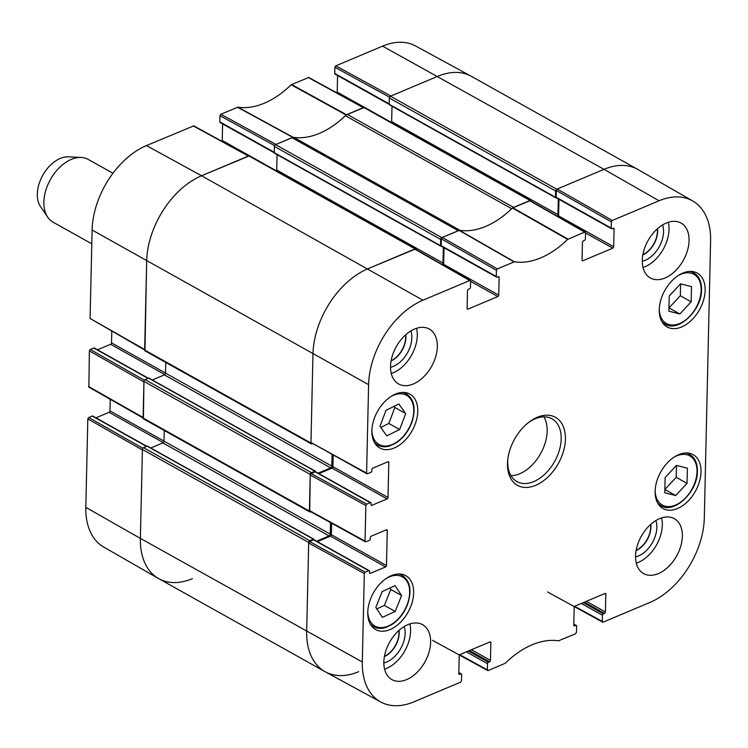 <?xml version="1.0" encoding="UTF-8"?>
<svg xmlns="http://www.w3.org/2000/svg" width="748" height="748" viewBox="0 0 748 748"><rect width="100%" height="100%" fill="white"/><g stroke="black" fill="none" stroke-linecap="round" stroke-linejoin="round"><path stroke-width="1.12" d="M669.236 296.012L680.54 283.829L691.507 286.634L691.161 301.799L679.857 313.982L668.89 311.177L669.236 296.012M659.259 309.691A30.864 19.841 -60.8 0 1 672.966 279.78A30.864 19.841 -60.8 0 1 697.267 273.085A30.864 19.841 -60.8 0 1 699.52 309.709A30.864 19.841 -60.8 0 1 667.132 326.969A30.864 19.841 -60.8 0 1 659.259 309.691M385.996 410.315L398.834 404.014L405.697 413.532L399.647 429.539L386.81 435.832L379.956 426.313L385.996 410.315M655.136 491.258A30.864 19.841 -60.8 0 1 668.843 461.348A30.864 19.841 -60.8 0 1 693.153 454.653A30.864 19.841 -60.8 0 1 695.397 491.277A30.864 19.841 -60.8 0 1 663.018 508.537A30.864 19.841 -60.8 0 1 655.136 491.258M496.429 270.309L496.289 276.48L441.198 245.662L441.348 238.864L496.429 270.309L497.345 268.887L514.39 261.809A81.635 52.472 119.2 0 0 567.62 239.397L584.674 232.114L585.544 232.778L585.404 238.958A1.197 0.767 -60.8 0 1 584.487 240.379L583.375 240.847A1.197 0.767 119.2 0 0 582.458 242.268L582.056 260.061A1.197 0.767 119.2 0 0 582.926 260.725L582.066 260.248M498.084 276.76L499.14 277.349A1.197 0.767 119.2 0 0 498.271 276.685L497.158 277.153A1.197 0.767 -60.8 0 1 496.289 276.48M499.14 277.349L498.738 295.142L443.639 264.325A1.197 0.767 -60.8 0 1 443.377 265.157M470.586 281.332L497.822 296.563A1.197 0.767 119.2 0 0 498.738 295.142M497.822 296.563L467.968 309.139L467.117 308.653M387.754 461.853L388.81 462.442A1.197 0.767 119.2 0 0 387.941 461.778L372.794 468.155A1.197 0.767 119.2 0 0 371.878 469.576L371.85 470.885A1.197 0.767 -60.8 0 1 370.933 472.306L367.464 473.764L366.595 473.101L368.605 384.668A71.2 45.768 -60.8 0 1 422.938 300.219L469.725 280.519L470.595 281.183L470.455 287.363A1.197 0.767 -60.8 0 1 469.538 288.784L468.426 289.252A1.197 0.767 119.2 0 0 467.509 290.673L467.107 308.466A1.197 0.767 119.2 0 0 467.968 309.139M388.81 462.442L388.016 497.504L332.916 466.687A1.197 0.767 -60.8 0 1 332 468.108L387.099 498.925A1.197 0.767 119.2 0 0 388.016 497.504M387.099 498.925L371.952 505.302L371.101 504.825M370.251 502.656L366.772 504.115L311.14 473.521L315.151 471.838L370.251 502.656A1.197 0.767 -60.8 0 1 371.111 503.329L371.083 504.629A1.197 0.767 119.2 0 0 371.952 505.302M386.211 529.874L387.268 530.472A1.197 0.767 119.2 0 0 386.398 529.799L371.251 536.176A1.197 0.767 119.2 0 0 370.335 537.597L370.307 538.906A1.197 0.767 -60.8 0 1 369.39 540.327L365.922 541.795L365.052 541.122L365.856 505.536L366.772 504.115M387.268 530.472L386.473 565.525L331.373 534.708A1.197 0.767 -60.8 0 1 330.457 536.129L385.557 566.947A1.197 0.767 119.2 0 0 386.473 565.525M385.557 566.947L370.41 573.323L369.549 572.846M368.708 570.677L365.23 572.136L309.597 541.552L313.608 539.86L368.708 570.677A1.197 0.767 -60.8 0 1 369.568 571.35L369.54 572.659A1.197 0.767 119.2 0 0 370.41 573.323M458.833 672.798L460.796 673.892A1.197 0.767 -60.8 0 1 461.666 674.565L461.525 680.745L460.609 682.167L413.831 701.867A71.2 45.768 -60.8 0 1 380.779 702.007A71.2 45.768 -60.8 0 1 362.303 661.989L364.313 573.557L365.23 572.136M460.796 673.892L459.683 674.369L458.823 673.883M489.8 641.99L490.856 642.579A1.197 0.767 119.2 0 0 489.987 641.915L460.132 654.481A1.197 0.767 119.2 0 0 459.216 655.903L458.814 673.696A1.197 0.767 119.2 0 0 459.683 674.369M490.856 642.579L490.445 660.372L471.418 649.731M469.445 650.564L489.538 661.793A1.197 0.767 119.2 0 0 490.445 660.372M489.538 661.793L488.416 662.26L468.332 651.031M466.359 651.863L487.509 663.682A1.197 0.767 -60.8 0 1 488.416 662.26M487.509 663.682L487.369 669.862L459.758 654.734M573.791 624.393L575.745 625.487A1.197 0.767 -60.8 0 1 576.615 626.16L576.474 632.331L575.558 633.762L558.513 640.83A81.635 52.472 119.2 0 0 505.283 663.242L488.229 670.535L487.369 669.862M575.745 625.487L574.632 625.954L573.781 625.478M604.749 593.585L605.805 594.174A1.197 0.767 119.2 0 0 604.936 593.501L575.081 606.076A1.197 0.767 119.2 0 0 574.174 607.498L573.763 625.291A1.197 0.767 119.2 0 0 574.632 625.954M605.805 594.174L605.403 611.967L586.367 601.327M584.394 602.149L604.487 613.388A1.197 0.767 119.2 0 0 605.403 611.967M604.487 613.388L603.374 613.856L583.281 602.626M581.308 603.449L602.458 615.277A1.197 0.767 -60.8 0 1 603.374 613.856M602.458 615.277L602.318 621.457L574.707 606.329M611.387 221.894L611.247 228.075L556.147 197.257L556.297 190.45L611.387 221.894L612.294 220.473L659.082 200.773A71.2 45.768 -60.8 0 1 692.713 200.96A71.2 45.768 -60.8 0 1 710.6 240.65L704.307 517.971A71.2 45.768 -60.8 0 1 649.965 602.42L603.187 622.121L602.318 621.457M613.033 228.355L614.089 228.944A1.197 0.767 119.2 0 0 613.22 228.271L612.107 228.748A1.197 0.767 -60.8 0 1 611.247 228.075M614.089 228.944L613.687 246.737L558.588 215.92A1.197 0.767 -60.8 0 1 558.326 216.752M585.534 232.927L612.771 248.158A1.197 0.767 119.2 0 0 613.687 246.737M612.771 248.158L582.926 260.725M367.764 612.275A30.864 19.841 -60.8 0 1 381.471 582.365A30.864 19.841 -60.8 0 1 405.771 575.67A30.864 19.841 -60.8 0 1 408.025 612.294A30.864 19.841 -60.8 0 1 375.636 629.554A30.864 19.841 -60.8 0 1 367.764 612.275M565.413 439.123A38.961 25.039 119.2 0 0 528.462 422.564A38.961 25.039 119.2 0 0 507.77 459.562A38.961 25.039 119.2 0 0 534.025 485.976A38.961 25.039 119.2 0 0 565.413 439.123M642.28 260.351A31.463 20.224 -60.8 0 1 656.258 229.851A31.463 20.224 -60.8 0 1 681.035 223.035A31.463 20.224 -60.8 0 1 683.326 260.369A31.463 20.224 -60.8 0 1 650.311 277.957A31.463 20.224 -60.8 0 1 642.28 260.351M390.55 366.352A31.463 20.224 -60.8 0 1 404.528 335.861A31.463 20.224 -60.8 0 1 429.305 329.045A31.463 20.224 -60.8 0 1 431.596 366.38A31.463 20.224 -60.8 0 1 398.581 383.967A31.463 20.224 -60.8 0 1 390.55 366.352M383.846 661.989A31.463 20.224 -60.8 0 1 397.814 631.499A31.463 20.224 -60.8 0 1 422.592 624.683A31.463 20.224 -60.8 0 1 424.883 662.017A31.463 20.224 -60.8 0 1 391.877 679.605A31.463 20.224 -60.8 0 1 383.846 661.989M635.576 555.988A31.463 20.224 -60.8 0 1 649.554 525.489A31.463 20.224 -60.8 0 1 674.322 518.673A31.463 20.224 -60.8 0 1 676.622 556.007A31.463 20.224 -60.8 0 1 643.607 573.594A31.463 20.224 -60.8 0 1 635.576 555.988M371.878 430.708A30.864 19.841 -60.8 0 1 385.594 400.797A30.864 19.841 -60.8 0 1 409.895 394.103A30.864 19.841 -60.8 0 1 412.139 430.726A30.864 19.841 -60.8 0 1 379.76 447.987A30.864 19.841 -60.8 0 1 371.878 430.708M650.629 524.498A19.916 12.8 -60.8 0 1 650.732 527.013A19.916 12.8 -60.8 0 1 636.155 550.36M405.603 334.861A19.916 12.8 -60.8 0 1 405.706 337.385A19.916 12.8 -60.8 0 1 391.139 360.723M657.333 228.86A19.916 12.8 -60.8 0 1 657.445 231.375A19.916 12.8 -60.8 0 1 642.869 254.722M398.89 630.499A19.916 12.8 -60.8 0 1 399.002 633.023A19.916 12.8 -60.8 0 1 384.425 656.361M380.76 427.435L388.829 423.48L394.869 407.482L394.065 406.36M399.647 429.539L388.829 423.48M405.697 413.532L394.869 407.482M665.112 477.579L676.416 465.396L687.384 468.201L687.047 483.367L675.734 495.55L664.766 492.745L665.112 477.579M664.841 489.482L676.229 477.318L676.491 465.424M675.734 495.55L664.916 489.501M687.047 483.367L676.229 477.318M668.964 307.914L680.343 295.75L680.615 283.847M679.857 313.982L669.039 307.933M691.161 301.799L680.343 295.75M382.191 591.518L395.028 585.647L401.583 595.52L395.215 611.462L382.378 617.343L375.823 607.47L382.191 591.518M376.777 608.9L384.397 605.413L390.765 589.461L389.811 588.031M395.215 611.462L384.397 605.413M401.583 595.52L390.765 589.461M585.245 232.114L530.154 200.67L512.417 208A80.915 52.014 -60.8 0 1 459.44 230.309L442.264 237.443L441.348 238.864M558.588 215.92L558.962 199.333M556.147 197.257A1.197 0.767 119.2 0 0 556.447 197.93L611.546 228.748M692.713 200.96L637.969 169.516A71.92 46.226 119.2 0 0 604.001 169.328L557.213 189.029L556.297 190.45M309.597 541.552L308.681 542.973L306.671 631.396A71.92 46.226 119.2 0 0 325.324 671.816L380.779 702.007M369.269 570.677L314.169 539.86A1.197 0.767 119.2 0 0 313.608 539.86M317.358 541.645L330.457 536.129M331.373 534.708L331.635 523.245M311.14 473.521L310.224 474.952L309.728 511.202L365.361 541.795M370.812 502.656L315.712 471.838A1.197 0.767 119.2 0 0 315.151 471.838M318.91 473.624L332 468.108M332.916 466.687L333.178 455.223M470.286 280.519L415.205 249.075L367.857 268.775A71.92 46.226 119.2 0 0 312.963 354.075L310.962 442.507L366.903 473.774M443.639 264.325L444.013 247.738M441.198 245.662A1.197 0.767 119.2 0 0 441.498 246.335L496.597 277.153M635.566 556.923A24.114 15.502 119.2 0 0 656.856 527.377A24.114 15.502 119.2 0 0 655.912 520.552M650.797 524.339A19.916 12.8 -60.8 0 1 650.928 527.125A19.916 12.8 -60.8 0 1 636.118 550.584M636.305 563.141A31.463 20.224 119.2 0 0 661.597 517.925M642.28 261.286A24.114 15.502 119.2 0 0 663.57 231.74A24.114 15.502 119.2 0 0 662.616 224.914M657.501 228.71A19.916 12.8 -60.8 0 1 657.642 231.487A19.916 12.8 -60.8 0 1 642.831 254.946M643.009 267.504A31.463 20.224 119.2 0 0 668.301 222.287M390.54 367.296A24.114 15.502 119.2 0 0 411.83 337.75A24.114 15.502 119.2 0 0 410.886 330.925M405.771 334.711A19.916 12.8 -60.8 0 1 405.912 337.498A19.916 12.8 -60.8 0 1 391.092 360.947M391.279 373.514A31.463 20.224 119.2 0 0 416.571 328.288M383.836 662.934A24.114 15.502 119.2 0 0 405.126 633.388A24.114 15.502 119.2 0 0 404.182 626.553M399.058 630.349A19.916 12.8 -60.8 0 1 399.198 633.135A19.916 12.8 -60.8 0 1 384.388 656.585M384.566 669.151A31.463 20.224 119.2 0 0 409.857 623.925M527.751 423.134A35.96 23.113 -60.8 0 1 552.005 418.815A35.96 23.113 -60.8 0 1 561.187 438.945A35.96 23.113 -60.8 0 1 545.208 473.793A35.96 23.113 -60.8 0 1 516.896 481.581A35.96 23.113 -60.8 0 1 507.883 458.664M510.978 475.709A35.96 23.113 119.2 0 0 547.162 431.1A35.96 23.113 119.2 0 0 543.899 416.851M85.814 507.35A71.2 45.768 119.2 0 0 103.701 547.04L158.445 578.485A71.92 46.226 -60.8 0 1 140.381 538.392L142.382 449.959L87.825 418.917L85.814 507.35L140.381 538.392A71.92 46.226 119.2 0 0 158.735 578.653L325.034 671.657A71.92 46.226 -60.8 0 1 306.671 631.396L308.69 542.45A1.496 0.963 -60.8 0 1 309.84 540.673L313.403 539.168A0.898 0.58 -60.8 0 1 314.048 539.673L314.048 539.813M142.821 448.267L88.732 417.496L87.825 418.917M88.732 417.496L92.21 416.038L146.514 446.406M146.832 446.276L92.771 416.038A1.197 0.767 119.2 0 0 92.21 416.038M95.968 417.823L109.068 412.307L163.27 442.62M163.99 441.096L109.975 410.886A1.197 0.767 -60.8 0 1 109.068 412.307M109.975 410.886L110.246 399.31M144.364 380.246L90.284 349.475L89.367 350.896L88.862 387.146L143.111 418.01M90.284 349.475L93.752 348.016L148.057 378.385M148.375 378.254L94.313 348.016A1.197 0.767 119.2 0 0 93.752 348.016M97.511 349.802L110.611 344.286L164.812 374.598M165.532 373.065L111.527 342.865A1.197 0.767 -60.8 0 1 110.611 344.286M111.527 342.865L111.789 331.289M248.663 155.93L193.788 125.87L146.449 145.579A71.2 45.768 119.2 0 0 92.107 230.029L90.097 318.461L144.654 349.989M276.498 170.843L222.24 140.502A1.197 0.767 -60.8 0 1 221.988 141.316M222.24 140.502L222.624 123.916M274.245 152.293L219.8 121.84A1.197 0.767 119.2 0 0 220.108 122.513L274.236 152.788M219.8 121.84L219.94 115.669L274.581 145.598M363.612 107.525L308.737 77.465L291.131 84.758A81.635 52.472 -60.8 0 1 237.901 107.17L220.856 114.238L219.94 115.669M391.447 122.438L337.198 92.098A1.197 0.767 -60.8 0 1 336.937 92.911M337.198 92.098L337.572 75.511M389.194 103.879L334.749 73.435A1.197 0.767 119.2 0 0 335.057 74.099L389.194 104.383M334.749 73.435L334.889 67.255L389.53 97.184M335.805 65.833L390.914 96.025L437.702 76.324A71.92 46.226 -60.8 0 1 471.081 76.184L415.636 45.993A71.2 45.768 119.2 0 0 382.583 46.133L335.805 65.833L334.889 67.255M345.688 115.416A80.915 52.014 119.2 0 0 346.118 114.996L363.855 107.656M220.856 114.238L275.965 144.429L293.141 137.305A80.915 52.014 119.2 0 0 293.553 137.37M144.972 350.167L146.673 261.071A71.92 46.226 -60.8 0 1 201.558 175.761L248.897 156.061M143.42 418.188L143.925 381.938L89.367 350.896M192.414 578.672A71.92 46.226 -60.8 0 1 158.445 578.485M112.967 173.265L88.171 159.389A35.96 23.113 119.2 0 0 81.167 157.445L68.395 156.846A29.967 19.261 119.2 0 0 42.795 175.219A29.967 19.261 119.2 0 0 40.542 206.654L47.732 217.219A35.96 23.113 119.2 0 0 53.061 222.165L91.798 243.829M81.167 157.445A35.96 23.113 119.2 0 0 50.434 179.492A35.96 23.113 119.2 0 0 47.732 217.219M471.38 76.343A71.92 46.226 119.2 0 0 437.702 76.324L390.475 96.212A1.496 0.963 119.2 0 0 389.325 97.988L389.184 104.271A0.898 0.58 119.2 0 0 389.418 104.776L555.708 197.781A0.898 0.58 -60.8 0 1 555.484 197.276L555.624 191.002A1.496 0.963 -60.8 0 1 556.764 189.216L604.001 169.328A71.92 46.226 -60.8 0 1 637.679 169.347L471.38 76.343M556.25 197.734L556.129 197.781A0.898 0.58 -60.8 0 1 555.708 197.781M392.008 106.225L391.662 121.625A1.496 0.963 -60.8 0 1 391.4 122.55M557.241 216.135A1.496 0.963 119.2 0 0 557.961 214.629L558.317 198.968M347.296 114.397L513.586 207.402L530.033 200.473A1.496 0.963 -60.8 0 1 530.734 200.473L364.444 107.469A1.496 0.963 119.2 0 0 363.743 107.469L347.296 114.397A5.993 3.852 119.2 0 0 345.37 115.706A80.915 52.014 -60.8 0 1 293.861 137.389A5.993 3.852 119.2 0 0 291.963 137.697L275.526 144.616A1.496 0.963 119.2 0 0 274.376 146.393L274.236 152.676A0.898 0.58 119.2 0 0 274.469 153.181L440.759 246.186A0.898 0.58 -60.8 0 1 440.535 245.681L440.675 239.407A1.496 0.963 -60.8 0 1 441.816 237.63L458.262 230.702L291.963 137.697M530.734 200.473A1.496 0.963 -60.8 0 1 531.117 201.221M459.852 230.375A5.993 3.852 -60.8 0 1 460.16 230.403A80.915 52.014 119.2 0 0 511.669 208.711A5.993 3.852 -60.8 0 1 511.987 208.421M441.301 246.139L441.18 246.186A0.898 0.58 -60.8 0 1 440.759 246.186M277.059 154.63L276.713 170.03A1.496 0.963 -60.8 0 1 276.442 170.955M442.292 264.54A1.496 0.963 119.2 0 0 443.003 263.034L443.358 247.373M415.785 248.888L249.486 155.874A1.496 0.963 119.2 0 0 248.785 155.874L201.558 175.761A71.92 46.226 119.2 0 0 146.673 261.071L144.654 350.017A1.496 0.963 119.2 0 0 145.037 350.859L311.327 443.873A1.496 0.963 -60.8 0 1 310.953 443.031L312.963 354.075A71.92 46.226 -60.8 0 1 367.857 268.775L415.084 248.888A1.496 0.963 -60.8 0 1 415.785 248.888A1.496 0.963 -60.8 0 1 416.169 249.626M312.309 443.751L312.038 443.873A1.496 0.963 -60.8 0 1 311.327 443.873M165.776 362.462L165.532 373.102A1.496 0.963 -60.8 0 1 164.392 374.879L152.321 379.956M318.115 473.185L330.681 467.883A1.496 0.963 119.2 0 0 331.832 466.107L332.084 454.625M310.766 511.772L310.485 511.894A1.496 0.963 -60.8 0 1 309.784 511.894A1.496 0.963 -60.8 0 1 309.401 511.052L310.233 474.428A1.496 0.963 -60.8 0 1 311.383 472.652L314.945 471.147A0.898 0.58 -60.8 0 1 315.591 471.651L315.591 471.792M315.366 471.147L149.067 378.142A0.898 0.58 119.2 0 0 148.646 378.142L145.084 379.638A1.496 0.963 119.2 0 0 143.943 381.415L143.111 418.048A1.496 0.963 119.2 0 0 143.494 418.88L309.784 511.894M164.233 430.483L163.99 441.124A1.496 0.963 -60.8 0 1 162.84 442.9L150.778 447.977M316.572 541.206L329.139 535.914A1.496 0.963 119.2 0 0 330.279 534.128L330.541 522.646M313.823 539.168L147.524 446.163A0.898 0.58 119.2 0 0 147.104 446.163L143.541 447.659A1.496 0.963 119.2 0 0 142.401 449.436L140.381 538.392L362.303 661.989M358.713 671.676A71.92 46.226 -60.8 0 1 325.034 671.657M678.118 275.619A28.172 18.111 -60.8 0 1 701.138 290.093A28.172 18.111 -60.8 0 1 680.334 323.192A28.172 18.111 -60.8 0 1 659.269 309.326M390.746 396.636A28.172 18.111 -60.8 0 1 410.213 398.488A28.172 18.111 -60.8 0 1 411.335 422.947A28.172 18.111 -60.8 0 1 388.175 445.771A28.172 18.111 -60.8 0 1 371.887 430.343M374.383 442.414A29.368 18.878 119.2 0 0 377.684 445.107C381.153 446.995 385.108 447.304 389.568 446.023L396.113 442.947C403.05 438.281 408.23 431.605 411.652 422.929C416.197 409.156 414.429 399.469 406.36 393.841A29.368 18.878 119.2 0 0 402.34 392.438M674.004 457.187A28.172 18.111 -60.8 0 1 697.014 471.661A28.172 18.111 -60.8 0 1 676.211 504.76A28.172 18.111 -60.8 0 1 655.145 490.894M657.642 502.974A29.368 18.878 119.2 0 0 660.942 505.657C674.042 514.39 697.809 491.726 697.417 471.24C697.463 463.171 694.855 457.561 689.609 454.401A29.368 18.878 119.2 0 0 685.589 452.989M661.756 321.406A29.368 18.878 119.2 0 0 665.066 324.09C678.165 332.823 701.933 310.158 701.54 289.672C701.577 281.603 698.978 275.984 693.733 272.824A29.368 18.878 119.2 0 0 689.712 271.421M386.623 578.204A28.172 18.111 -60.8 0 1 406.258 580.261A28.172 18.111 -60.8 0 1 406.931 605.244A28.172 18.111 -60.8 0 1 383.771 627.385A28.172 18.111 -60.8 0 1 367.773 611.911M370.26 623.991A29.368 18.878 119.2 0 0 373.561 626.674C377.029 628.563 380.984 628.872 385.444 627.591L391.989 624.515C398.693 620.017 403.78 613.594 407.239 605.244C412.148 591.163 410.484 581.215 402.237 575.408A29.368 18.878 119.2 0 0 398.216 574.006M512.417 208L567.62 239.397M568.013 239.126L512.81 207.729M514.39 261.809L459.44 230.309M459.048 230.375L514.007 261.865M529.593 200.67L584.674 232.114M612.294 220.473L557.213 189.029M497.345 268.887L442.264 237.443M414.644 249.075L469.725 280.519M366.595 473.101L310.962 442.507M92.107 230.029L368.605 384.668M310.224 474.952L365.856 505.536M308.681 542.973L364.313 573.557M365.052 541.122L309.42 510.529M146.449 145.579L201.558 175.761L422.938 300.219M382.583 46.133L604.001 169.328L659.082 200.773M346.511 114.725L291.524 84.487M291.131 84.758L346.118 114.996M308.185 77.465L363.294 107.656M293.141 137.305L237.901 107.17M237.509 107.226L292.749 137.361M143.12 417.524L88.554 386.482M144.663 349.494L90.097 318.461M193.227 125.879L248.345 156.061M556.764 189.216L390.475 96.212M555.624 191.002L389.325 97.988M555.484 197.276L389.184 104.271M557.961 214.629L391.662 121.625M530.033 200.473L363.743 107.469M511.669 208.711L345.37 115.706M460.16 230.403L293.861 137.389M441.816 237.63L275.526 144.616M440.675 239.407L274.376 146.393M440.535 245.681L274.236 152.676M443.003 263.034L276.713 170.03M415.084 248.888L248.785 155.874M310.953 443.031L144.654 350.017M331.832 466.107L165.532 373.102M330.681 467.883L164.392 374.879M314.945 471.147L148.646 378.142M311.383 472.652L145.084 379.638M310.233 474.428L143.943 381.415M309.401 511.052L143.111 418.048M330.279 534.128L163.99 441.124M329.139 535.914L162.84 442.9M313.403 539.168L147.104 446.163M309.84 540.673L143.541 447.659M308.69 542.45L142.401 449.436M406.36 393.841L403.836 392.429M377.684 445.107L375.159 443.695M689.609 454.401L687.085 452.979M660.942 505.657L658.418 504.245M693.733 272.824L691.208 271.412M665.066 324.09L662.541 322.678M402.237 575.408L399.713 573.996M373.561 626.674L371.036 625.263M458.842 672.489L461.357 673.901M487.677 670.535L432.568 640.344M602.626 622.13L547.517 591.939M573.791 624.084L576.306 625.487"/></g></svg>
